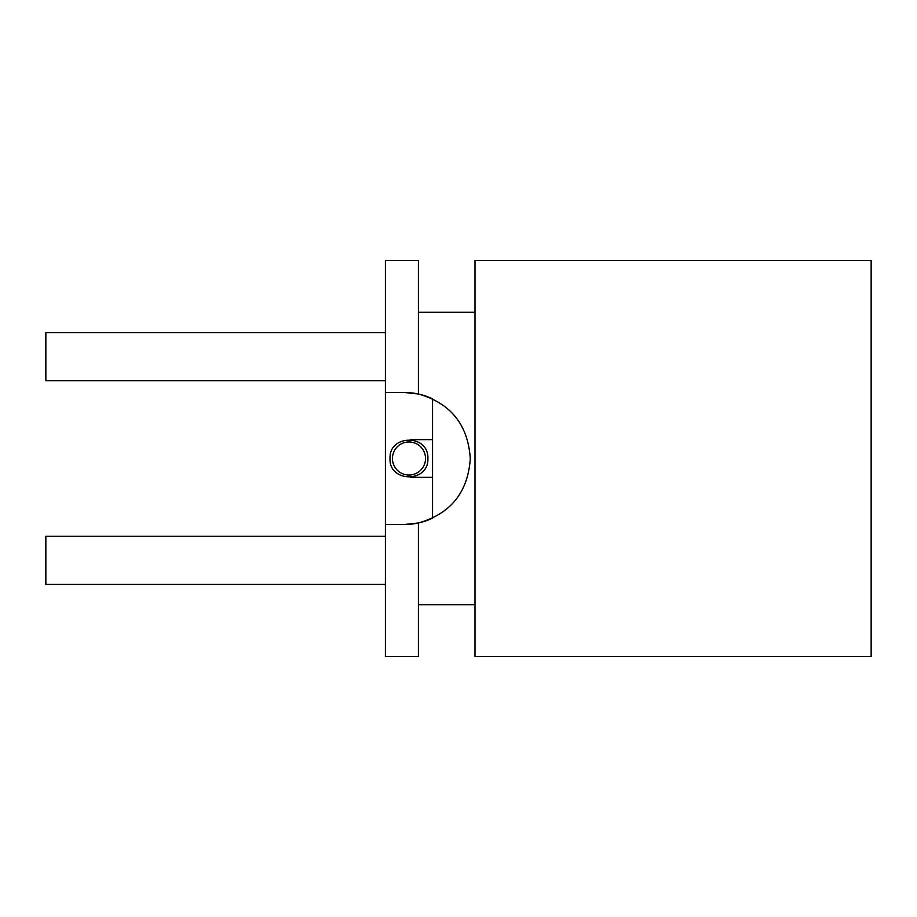 <?xml version="1.0" encoding="UTF-8"?>
<svg xmlns="http://www.w3.org/2000/svg" width="917" height="917" viewBox="0 0 917 917"><rect width="100%" height="100%" fill="white"/><g stroke="black" fill="none" stroke-linecap="round" stroke-linejoin="round"><path stroke-width="1.38" d="M425.522 458.5A16.54 16.54 0 0 1 408.982 475.04A16.54 16.54 0 0 1 392.442 458.5A16.54 16.54 0 0 1 408.982 441.96A16.54 16.54 0 0 1 425.522 458.5M404.271 392.476C414.45 392.579 423.883 394.7 432.56 398.849L432.56 518.151C423.86 522.3 414.427 524.421 404.271 524.524L418.416 522.988C450.648 513.818 467.945 492.337 470.295 458.569C467.957 424.686 450.671 403.171 418.416 394.012L404.271 392.476L385.404 392.476L385.404 524.524L404.271 524.524M385.404 392.476L385.404 260.428L418.416 260.428L418.416 394.012M418.416 522.988L418.416 656.572L385.404 656.572L385.404 524.524M385.404 584.416L45.85 584.416L45.85 536.319L385.404 536.319M385.404 380.681L45.85 380.681L45.85 332.584L385.404 332.584M475.006 312.307L418.416 312.307M475.006 604.693L418.416 604.693M475.006 656.572L475.006 260.428L871.15 260.428L871.15 656.572L475.006 656.572M432.56 477.367L410.426 477.367M390.057 458.5C388.625 482.548 428.801 483.259 427.907 458.5C428.801 433.741 388.625 434.452 390.057 458.5M432.56 439.633L410.426 439.633"/></g></svg>
